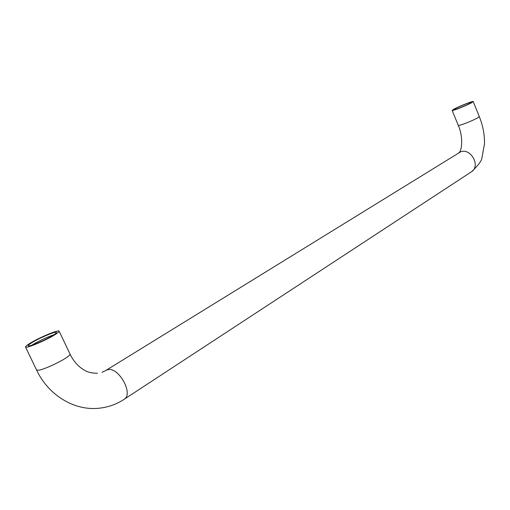 <?xml version="1.0" encoding="UTF-8"?>
<svg xmlns="http://www.w3.org/2000/svg" width="510" height="510" viewBox="0 0 510 510"><rect width="100%" height="100%" fill="white"/><g stroke="black" fill="none" stroke-linecap="round" stroke-linejoin="round"><path stroke-width="0.76" d="M453.734 109.255C458.605 106.488 473.344 100.661 473.203 101.566L471.699 102.676C466.886 105.436 451.898 111.358 452.147 110.409L453.734 109.255M470.245 103.211C466.197 105.525 453.619 110.491 453.823 109.701L455.156 108.732C459.242 106.411 471.635 101.509 471.514 102.274L470.245 103.211M34.533 341.139C30.249 343.536 28.146 345.06 28.229 345.729C28.311 347.093 41.896 341.668 50.394 336.868C54.551 334.522 56.578 333.043 56.463 332.412C56.285 331.092 43.063 336.364 34.533 341.139M31.792 345.219L35.445 343.045C42.183 339.411 48.316 336.664 53.85 334.809M51.937 336.453C56.871 333.667 59.275 331.908 59.134 331.162C58.918 329.594 43.21 335.854 33.054 341.541C27.942 344.39 25.43 346.22 25.519 347.017C25.608 348.642 41.826 342.172 51.937 336.453M41.202 341.47L45.046 339.654M464.839 105.799L460.976 107.425M470.953 172.119L471.782 171.577C480.681 165.705 470.704 147.843 460.728 151.789L106.348 370.152M473.203 101.566L479.304 116.56L477.838 117.746C473.975 119.869 469.117 121.998 463.271 124.128C460.167 125.205 458.496 125.607 458.26 125.332L452.147 110.409M123.7 399.604L124.536 399.062C133.505 393.146 118.212 366.492 107.667 369.699L101.949 372.313M479.304 116.56C482.938 125.651 484.666 134.748 484.5 143.845L481.905 158.011C481.701 160.695 478.329 165.215 471.782 171.577L124.536 399.062C116.72 404.264 108.075 407.331 98.608 408.268C73.752 410.811 48.157 394.772 36.637 370.139L39.48 370.139C46.161 368.284 54.022 364.822 63.055 359.76C67.919 356.879 70.252 355.005 70.048 354.125L59.134 331.162M459.191 152.477C461.964 150.539 463.329 136.387 458.26 125.332M36.637 370.139L25.519 347.017M97.506 373.269C87.631 373.199 84.137 370.183 80.338 367.442C76.213 364.127 72.783 359.69 70.048 354.125"/></g></svg>
